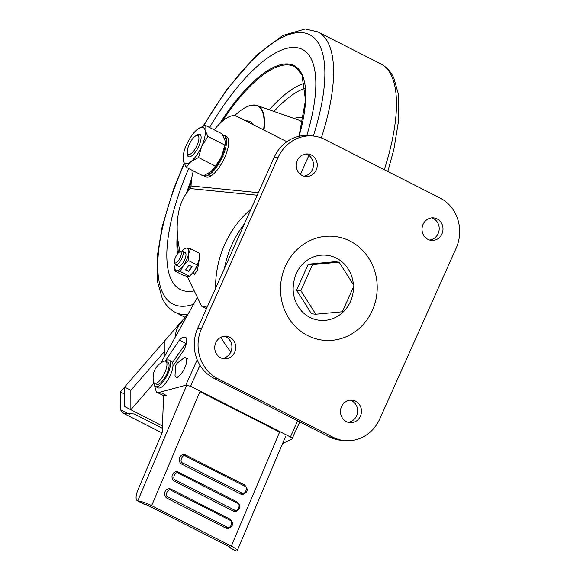 <?xml version="1.0" encoding="UTF-8"?>
<svg xmlns="http://www.w3.org/2000/svg" width="580" height="580" viewBox="0 0 580 580"><rect width="100%" height="100%" fill="white"/><g stroke="black" fill="none" stroke-linecap="round" stroke-linejoin="round"><path stroke-width="0.87" d="M423.081 224.351A11.324 10.476 95.7 0 0 431.389 240.417A11.324 10.476 95.7 0 0 441.946 233.936A11.324 10.476 95.7 0 0 433.637 217.877A11.324 10.476 95.7 0 0 423.081 224.351M431.716 217.877A11.324 10.476 -84.3 0 1 438.147 233.559A11.324 10.476 -84.3 0 1 429.512 240.04M297.315 160.457A11.324 10.476 95.7 0 0 305.624 176.516A11.324 10.476 95.7 0 0 316.18 170.041A11.324 10.476 95.7 0 0 307.864 153.975A11.324 10.476 95.7 0 0 297.315 160.457M305.95 153.975A11.324 10.476 -84.3 0 1 312.381 169.665A11.324 10.476 -84.3 0 1 303.746 176.139M215.782 342.722A11.324 10.476 95.7 0 0 224.097 358.781A11.324 10.476 95.7 0 0 234.646 352.306A11.324 10.476 95.7 0 0 226.338 336.24A11.324 10.476 95.7 0 0 215.782 342.722M224.417 336.24A11.324 10.476 -84.3 0 1 230.847 351.93A11.324 10.476 -84.3 0 1 222.213 358.404M341.548 406.616A11.324 10.476 95.7 0 0 349.863 422.682A11.324 10.476 95.7 0 0 360.412 416.201A11.324 10.476 95.7 0 0 352.103 400.142A11.324 10.476 95.7 0 0 341.548 406.616M350.182 400.142A11.324 10.476 -84.3 0 1 356.613 415.824A11.324 10.476 -84.3 0 1 347.978 422.305M353.372 284.693A32.719 30.276 95.7 0 0 306.697 260.594C302.209 263.806 298.7 268.177 296.162 273.702C290.776 287.992 292.61 300.476 301.665 311.156A32.719 30.276 95.7 0 0 350.414 301.607A32.719 30.276 95.7 0 0 353.466 286.94M224.417 268.547A99.412 91.988 -84.3 0 1 231.826 244.847A99.412 91.988 -84.3 0 1 244.434 223.786M296.59 290.239L311.518 313.809L315.788 314.23L342.367 311.75L354.017 285.708L339.09 262.145L334.82 261.718L308.241 264.197L296.59 290.239L300.861 290.667L315.788 314.23M217.718 378.653L333 437.226A37.751 34.931 95.7 0 0 344.556 440.619A37.751 34.931 95.7 0 0 379.733 419.028L456.163 248.153A37.751 34.931 95.7 0 0 440.01 198.005L324.727 139.432A37.751 34.931 95.7 0 0 313.178 136.039A37.751 34.931 95.7 0 0 277.994 157.629L201.564 328.505A37.751 34.931 95.7 0 0 217.718 378.653L213.918 378.276L329.201 436.849L333 437.226M277.994 157.629L274.202 157.252L197.765 328.128L201.564 328.505M213.918 378.276A37.751 34.931 -84.3 0 1 197.765 328.128M274.202 157.252A37.751 34.931 -84.3 0 1 309.379 135.662L313.178 136.039M344.556 440.619L340.757 440.242A37.751 34.931 -84.3 0 1 329.201 436.849M339.09 262.145L312.511 264.625L308.241 264.197M312.511 264.625L300.861 290.667M192.828 272.955L194.278 274.427L197.468 270.222L198.766 262.037M257.215 195.228L190.312 188.573C179.604 199.81 175.45 216.847 177.85 239.692L179.858 251.908M187.173 276.305L201.63 306.189L205.595 306.581L207.038 307.385M220.879 337.285A98.781 91.408 95.7 0 0 230.869 351.879M206.473 308.647L201.63 306.189M190.312 188.573L191.095 185.984A45.298 16.16 116.9 0 1 193.329 170.89M214.187 129.833A45.298 16.16 116.9 0 1 236.683 116.275L286.875 141.716M171.122 279.342A134.647 48.031 116.9 0 1 188.696 168.541A134.647 48.031 116.9 0 0 171.122 279.342A134.647 48.031 116.9 0 0 180.329 289.485A134.647 48.031 116.9 0 1 171.122 279.342M209.561 127.477A134.647 48.031 116.9 0 1 302.31 49.409A134.647 48.031 116.9 0 1 311.518 59.544A134.647 48.031 116.9 0 1 306.813 135.51A134.647 48.031 116.9 0 0 311.518 59.544A134.647 48.031 116.9 0 0 302.31 49.409A134.647 48.031 116.9 0 0 209.561 127.477M193.539 291.022A134.647 48.031 116.9 0 1 180.329 289.485A134.647 48.031 116.9 0 0 193.539 291.022M245.862 120.93A46.559 16.61 116.9 0 1 252.662 124.381M263.61 129.927A63.923 22.801 -63.1 0 0 262.073 110.881A63.923 22.801 -63.1 0 0 247.74 106.437A63.923 22.801 -63.1 0 0 234.617 115.666M247.906 106.372A64.213 22.91 116.9 0 1 248.066 106.307A64.213 22.91 116.9 0 1 257.063 105.502A64.213 22.91 116.9 0 1 262.457 110.766A64.213 22.91 116.9 0 1 263.98 130.108M198.773 136.916A10.498 3.748 116.9 0 1 194.416 150.046A10.498 3.748 116.9 0 1 187.449 152.989A10.498 3.748 116.9 0 1 187.442 152.953A10.498 3.748 116.9 0 1 189.769 143.253A10.498 3.748 116.9 0 1 196.229 135.655A10.498 3.748 116.9 0 1 198.773 136.916M223.133 135.821L223.474 135.125A22.649 8.084 116.9 0 1 224.329 135.408A22.649 8.084 116.9 0 1 225.816 136.981L225.932 137.228A22.649 8.084 116.9 0 1 226.599 141.701L227.121 141.969L226.584 142.129A22.649 8.084 116.9 0 1 225.475 148.538L225.997 148.806L225.33 149.075A22.649 8.084 116.9 0 1 222.618 156.455L223.14 156.716L222.357 157.02A22.649 8.084 116.9 0 1 218.457 164.234L218.979 164.502L218.131 164.749A22.649 8.084 116.9 0 1 213.629 170.701L214.15 170.969L213.28 171.078A22.649 8.084 116.9 0 1 208.865 174.87L209.387 175.138L208.554 175.059A22.649 8.084 116.9 0 1 204.899 176.11L204.667 176.073A22.649 8.084 116.9 0 1 203.812 175.798A22.649 8.084 116.9 0 1 203.638 175.696M224.141 149.567L225.997 148.806L224.119 149.647M220.226 165.815L220.03 165.032L220.226 165.815A22.649 8.084 116.9 0 1 215.724 171.767L215.202 171.499L215.376 172.144A22.649 8.084 116.9 0 1 210.96 175.936L210.438 175.667L210.649 176.124A22.649 8.084 116.9 0 1 206.995 177.175L206.792 177.074M224.329 135.408L226.425 136.474A22.649 8.084 116.9 0 1 227.911 138.047L228.027 138.294A22.649 8.084 116.9 0 1 228.694 142.767L228.172 142.499L228.68 143.195A22.649 8.084 116.9 0 1 227.57 149.604L227.048 149.335L227.425 150.14A22.649 8.084 116.9 0 1 224.714 157.513L224.192 157.252L224.453 158.086A22.649 8.084 116.9 0 1 220.552 165.3L220.03 165.032M215.376 172.144L215.434 171.615M206.763 177.139A22.649 8.084 116.9 0 1 205.907 176.864L203.812 175.798M224.257 157.47L224.714 157.513M218.131 164.749L217.768 163.582M217.971 163.277L218.457 164.234M222.357 157.02L221.509 156.701M196.881 129.768L197.417 129.326A20.133 7.185 -63.1 0 0 196.765 129.869A20.133 7.185 -63.1 0 0 186.564 144.732A20.133 7.185 -63.1 0 0 183.084 156.796A20.133 7.185 -63.1 0 0 183.302 160.892A20.133 7.185 -63.1 0 0 190.893 161.646L198.541 157.521L215.463 166.119L221.669 156.361L225.149 144.29A20.133 7.185 116.9 0 1 221.669 156.361L222.618 156.455M224.206 149.328L225.475 148.538M226.584 142.129L225.214 143.485M225.236 143.216L226.599 141.701M225.932 137.228L224.612 139.149M224.554 138.975L225.816 136.981M223.017 135.597L223.445 135.198M222.735 135.082A22.649 8.084 116.9 0 1 223.242 135.096M204.667 176.073L205.168 175.059M205.421 174.942L204.899 176.11M208.554 175.059L209.242 172.883M209.438 172.76L208.865 174.87M213.28 171.078L213.469 169.251M213.679 169.026L213.629 170.701M223.14 156.716L221.64 156.426M188.486 156.716A12.586 4.488 116.9 0 1 187.325 152.236M195.576 135.988A12.586 4.488 116.9 0 1 196.25 135.408A12.586 4.488 116.9 0 1 199.882 134.277M187.304 151.931A12.586 4.488 -63.1 0 0 188.457 156.701A12.586 4.488 -63.1 0 0 192.118 155.585A12.586 4.488 -63.1 0 0 199.795 143.768A12.586 4.488 -63.1 0 0 199.861 134.263A12.586 4.488 -63.1 0 0 196.2 135.387A12.586 4.488 -63.1 0 0 195.322 136.148M205.066 125.2L197.417 129.326A20.133 7.185 116.9 0 1 205.015 130.079L205.066 125.2L221.988 133.791L224.931 140.193L225.229 143.325M183.084 156.796L183.302 160.892L186.238 167.294L190.893 161.646A20.133 7.185 -63.1 0 0 201.753 146.24A20.133 7.185 -63.1 0 0 205.015 130.079L207.959 136.481L224.873 145.072M221.669 156.361A20.133 7.185 116.9 0 1 211.468 171.216A20.133 7.185 116.9 0 1 211.149 171.492M198.541 157.521L201.753 146.24L207.959 136.481M186.238 167.294L203.16 175.885L210.808 171.767L215.463 166.119M156.303 391.986L162.61 395.19L166.257 395.4L159.957 392.196L156.303 391.986L153.541 381.828M165.394 360.84L179.379 340.105C181.373 337.959 183.113 336.965 184.6 337.118L185.216 337.313M184.6 337.118C188.311 336.407 186.441 347.84 182.047 352.734L172.927 366.226M161.001 362.812L162.451 360.115L161.349 362.587M197.048 297.975L162.451 360.115M172.506 362.471L186.55 342.418M199.969 365.269L190.581 386.251L185.781 385.25L159.957 392.196M282.583 443.548L291.885 439.161C292.61 438.654 292.117 437.922 290.406 436.972L297.634 420.812M299.795 421.907L291.885 439.161M190.581 386.251L290.406 436.972M185.81 456.235A1.262 0.45 -63.1 0 0 185.883 455.126A1.262 0.45 -63.1 0 0 185.817 455.111A1.262 0.45 -63.1 0 0 185.788 455.111A5.032 4.618 88.3 0 0 183.708 454.64A5.032 4.618 88.3 0 0 179.336 458.649A5.032 4.618 88.3 0 0 181.931 464.232L240.62 494.051A5.032 4.618 88.3 0 0 242.708 494.522C247.936 492.34 248.559 489.15 244.571 484.945A1.262 0.45 116.9 0 1 244.499 486.054C248.748 486.736 244.825 496.009 241.606 492.891L182.917 463.072C178.669 462.39 182.591 453.118 185.81 456.235L244.499 486.054M186.753 385.178L137.728 500.932A12.586 4.488 116.9 0 1 137.337 500.794A12.586 4.488 116.9 0 1 138.018 489.73L162.153 432.724L163.618 395.538M178.567 473.331A1.262 0.45 -63.1 0 0 178.64 472.229A1.262 0.45 -63.1 0 0 178.575 472.207A1.262 0.45 -63.1 0 0 178.553 472.207A5.032 4.618 88.3 0 0 176.465 471.736A5.032 4.618 88.3 0 0 172.093 475.745A5.032 4.618 88.3 0 0 174.689 481.327L233.377 511.147A5.032 4.618 88.3 0 0 235.465 511.618C240.693 509.443 241.316 506.246 237.329 502.048A1.262 0.45 116.9 0 1 237.263 503.15C241.505 503.832 237.582 513.104 234.363 509.994L175.675 480.175C171.426 479.493 175.349 470.221 178.567 473.331L237.263 503.15M171.187 490.361A1.262 0.45 -63.1 0 0 171.252 489.259A1.262 0.45 -63.1 0 0 171.194 489.237A1.262 0.45 -63.1 0 0 171.165 489.237A5.032 4.618 88.3 0 0 169.084 488.766A5.032 4.618 88.3 0 0 164.713 492.775A5.032 4.618 88.3 0 0 167.308 498.358L225.997 528.177A5.032 4.618 88.3 0 0 228.078 528.648C233.312 526.466 233.936 523.276 229.948 519.078A1.262 0.45 116.9 0 1 229.876 520.18C234.124 520.862 230.202 530.135 226.983 527.024L168.287 497.205C164.046 496.524 167.968 487.251 171.187 490.361L229.876 520.18M229.564 547.65L235.85 550.848A12.586 4.488 -63.1 0 0 236.249 550.986L229.956 547.796A12.586 4.488 116.9 0 1 229.564 547.65A12.586 4.488 116.9 0 1 228.556 546.346M137.337 500.794L143.623 503.991A12.586 4.488 -63.1 0 0 144.014 504.129L144.674 504.259A3.777 0.674 23 0 1 148.647 505.738L228.295 546.208A3.777 0.674 23 0 1 230.267 547.723A3.777 0.674 23 0 1 230.253 547.745M137.728 500.932L138.265 501.004A11.324 2.03 23 0 1 151.655 505.644L231.304 546.113A11.324 2.03 23 0 1 237.22 550.666A11.324 2.03 23 0 1 236.662 551M231.304 546.113L279.589 432.107L199.933 391.645L151.655 505.644M188.427 313.454L164.256 341.33L164.278 356.83M124.569 394.045L120.379 391.913L120.408 409.726L122.931 413.047L134.379 414.033L162.327 428.236M124.555 387.331L120.379 391.913M164.256 341.33L124.555 387.099L124.584 404.905A10.07 5.387 40.9 0 0 124.859 406.66L162.422 425.974M164.27 351.755L130.841 390.297L124.555 387.099M153.359 383.8L130.877 409.719L130.841 390.297M130.877 409.719L124.859 406.66M183.853 321.008A10.694 3.813 116.9 0 1 184.418 320.66M156.839 382.996A12.332 4.401 116.9 0 1 154.563 383.235A12.332 4.401 116.9 0 1 153.475 381.596C152.011 372.897 155.07 366.313 162.668 361.848L163.77 361.34A12.332 4.401 116.9 0 1 165.735 361.246A12.332 4.401 116.9 0 1 164.8 372.701A12.332 4.401 116.9 0 1 156.839 382.996M165.735 361.246L167.83 362.312A12.332 4.401 116.9 0 1 166.895 373.766A12.332 4.401 116.9 0 1 157.252 384.467A12.332 4.401 116.9 0 1 156.658 384.301L154.563 383.235M165.068 361.072A14.848 5.3 116.9 0 1 168.258 359.861A14.848 5.3 116.9 0 1 168.969 360.064A14.848 5.3 116.9 0 1 167.417 374.789A14.848 5.3 116.9 0 1 156.23 386.744A14.848 5.3 116.9 0 1 155.52 386.541A14.848 5.3 116.9 0 1 154.026 382.8M168.969 360.064L171.484 361.347A14.848 5.3 116.9 0 1 169.933 376.065A14.848 5.3 116.9 0 1 158.746 388.027A14.848 5.3 116.9 0 1 158.035 387.824L155.52 386.541M183.969 357.904A10.694 3.813 116.9 0 1 185.643 357.838A10.694 3.813 116.9 0 1 185.259 366.77A10.694 3.813 116.9 0 1 184.832 367.778A10.694 3.813 116.9 0 1 175.95 376.913A10.694 3.813 116.9 0 1 175.015 375.521L175.573 365.994L177.038 363.312L183.969 357.904M179.698 251.974L181.279 251.329A7.547 2.697 116.9 0 1 182.091 251.176A7.547 2.697 116.9 0 1 182.453 251.285A7.547 2.697 116.9 0 1 181.663 258.767A7.547 2.697 116.9 0 1 175.979 264.85A7.547 2.697 116.9 0 1 175.617 264.748A7.547 2.697 116.9 0 1 174.957 263.769L174.551 262.117A6.155 2.197 116.9 0 1 175.914 256.433A6.155 2.197 116.9 0 1 179.698 251.974A6.155 2.197 116.9 0 1 180.365 251.85A6.155 2.197 116.9 0 1 180.191 257.658A6.155 2.197 116.9 0 1 175.377 262.994A6.155 2.197 116.9 0 1 174.551 262.117M184.882 252.597A7.547 2.697 116.9 0 1 185.245 252.699A7.547 2.697 116.9 0 1 184.454 260.181A7.547 2.697 116.9 0 1 178.763 266.263A7.547 2.697 116.9 0 1 178.401 266.162L175.617 264.748M185.731 269.678L188.616 271.143L191.85 266.561M175.232 264.4A12.586 4.488 -63.1 0 0 175.16 264.719A12.586 4.488 -63.1 0 0 174.899 266.503L174.921 271.027L183.947 275.609L187.63 276.363L189.435 276.16L191.095 274.724A12.586 4.488 -63.1 0 0 194.286 271.07A12.586 4.488 -63.1 0 0 199.382 259.68A12.586 4.488 -63.1 0 0 199.643 257.897A12.586 4.488 -63.1 0 0 199.658 257.701L199.621 253.373L190.595 248.784L186.919 248.037L185.114 248.24L183.454 249.668A12.586 4.488 -63.1 0 0 181.953 251.176M185.571 269.91L188.964 265.096L192.103 266.699L188.71 271.512L185.571 269.91M188.616 271.143L188.71 271.512M190.196 275.514L194.286 271.07L197.265 265.038L199.643 257.897M174.921 271.027L176.726 270.824L180.402 271.57L189.435 276.16M180.402 271.57L183.389 265.538L188.239 260.449L197.265 265.038M188.239 260.449L188.486 254.142L190.595 248.784M174.899 266.503A12.586 4.488 -63.1 0 0 176.726 270.824A12.586 4.488 -63.1 0 0 183.389 265.538A12.586 4.488 -63.1 0 0 188.486 254.142A12.586 4.488 -63.1 0 0 186.919 248.037A12.586 4.488 -63.1 0 0 183.454 249.668M285.375 266.235A52.214 48.314 -84.3 0 1 350.008 241.062A52.214 48.314 -84.3 0 1 372.353 310.423A52.214 48.314 -84.3 0 1 307.719 335.595A52.214 48.314 -84.3 0 1 285.375 266.235M215.542 288.376A98.781 91.408 -84.3 0 1 224.75 244.354A98.781 91.408 -84.3 0 1 251.046 209.018M230.905 342.164A98.781 91.408 -84.3 0 1 229.397 339.662M191.095 185.984L258.354 192.669M308.901 155.454L300.425 174.384M206.864 307.226L205.595 306.581M384.301 169.701A157.296 56.115 -63.1 0 0 391.449 75.668A157.296 56.115 -63.1 0 0 380.69 63.822L317.811 31.878A157.296 56.115 116.9 0 1 328.563 43.725A157.296 56.115 116.9 0 1 321.349 137.946M187.485 314.548A157.296 56.115 116.9 0 1 175.312 312.344C169.534 309.292 165.148 304.529 162.146 298.048L157.593 281.938L157.194 256.788L162.132 226.744L173.601 188.986L184.121 163.256M184.353 163.778A151.003 53.867 -63.1 0 0 162.596 292.697A151.003 53.867 -63.1 0 0 193.546 304.275M313.309 136.053A151.003 53.867 -63.1 0 0 320.044 46.197A151.003 53.867 -63.1 0 0 203.747 125.729M219.588 123.801A116.421 41.535 116.9 0 1 302.013 74.421A116.421 41.535 116.9 0 1 299.07 136.285M294.038 118.45A73.798 26.325 116.9 0 1 303.304 118.204M302.412 122.663A70.057 24.991 -63.1 0 0 298.54 120.031L257.063 105.502M269.301 109.787A111.2 39.672 116.9 0 1 304.551 83.259M305.276 88.203A107.459 38.338 -63.1 0 0 273.949 111.418M299.005 136.3L305.522 100.093L301.962 75.059L296.184 67.766A115.674 41.267 -63.1 0 0 222.198 121.387M191.226 182.338A115.674 41.267 -63.1 0 0 188.137 190.972M177.893 240.113A115.674 41.267 -63.1 0 0 178.437 252.865M177.582 253.801A116.421 41.535 116.9 0 1 177.342 234.081M186.492 193.118A116.421 41.535 116.9 0 1 191.639 178.807M179.379 340.105L185.68 343.302M197.186 359.774L185.781 385.25M241.606 492.891A1.262 0.45 116.9 0 1 241.577 492.957A1.262 0.45 116.9 0 1 240.62 494.051M182.917 463.072A1.262 0.45 116.9 0 1 182.888 463.137A1.262 0.45 116.9 0 1 181.931 464.232M237.271 502.026A1.262 0.45 116.9 0 1 237.329 502.048L178.64 472.229L176.465 471.736M175.675 480.175A1.262 0.45 116.9 0 1 174.689 481.327M234.363 509.994A1.262 0.45 116.9 0 1 233.377 511.147M244.506 484.931A1.262 0.45 116.9 0 1 244.571 484.945L185.883 455.126L183.708 454.64M229.883 519.057A1.262 0.45 116.9 0 1 229.948 519.078L171.252 489.259L169.084 488.766M168.287 497.205A1.262 0.45 116.9 0 1 167.308 498.358M226.983 527.024A1.262 0.45 116.9 0 1 225.997 528.177M144.674 504.259L138.265 501.004M229.956 547.796L230.122 547.397M120.408 409.726L129.579 414.388M387.781 171.47L393.871 149.43L398.808 119.378L398.409 94.228L393.856 78.119C390.855 71.637 386.468 66.874 380.69 63.822M175.312 312.344L185.085 317.311M317.811 31.878L305.203 29L282.808 35.489L256.215 55.492L226.707 89.596L203.101 126.012M187.442 152.953L188.05 155.425M196.229 135.655L198.585 134.69M220.088 165.271L219.987 164.836M237.22 550.666L285.498 436.667M162.066 432.926L122.931 413.047M184.389 320.711A16.486 16.486 0 0 0 175.711 336.306M185.643 357.838L187.739 358.904M175.95 376.913L178.046 377.979M182.453 251.285L185.245 252.699M192.502 273.325L194.626 274.405"/></g></svg>

